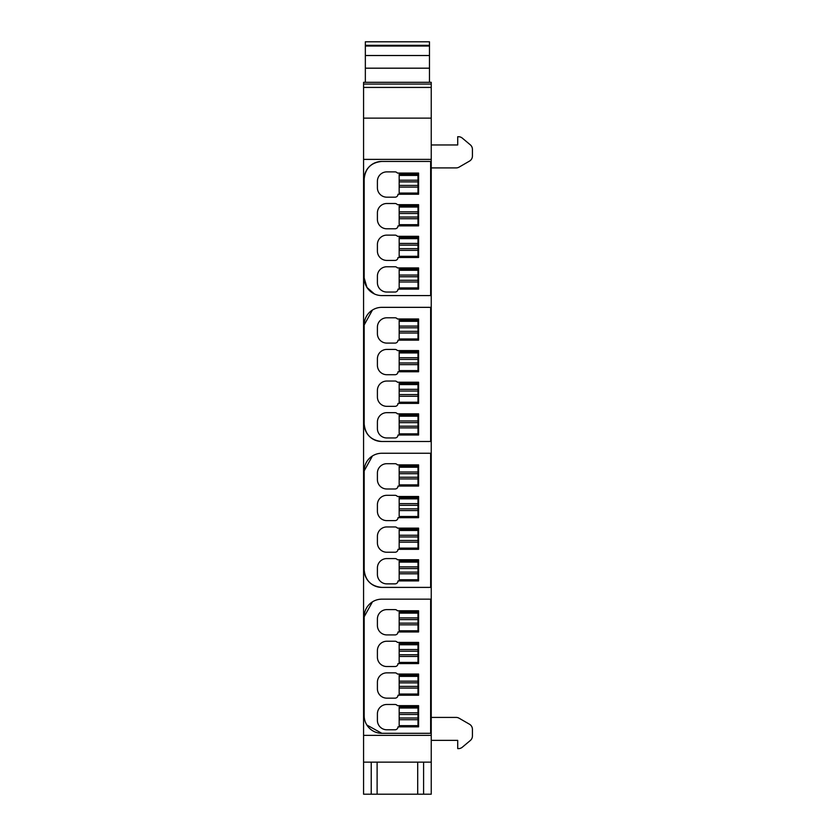 <?xml version="1.0" encoding="UTF-8"?>
<svg xmlns="http://www.w3.org/2000/svg" width="836" height="836" viewBox="0 0 836 836"><rect width="100%" height="100%" fill="white"/><g stroke="black" fill="none" stroke-linecap="round" stroke-linejoin="round"><path stroke-width="1.25" d="M363.576 794.2L371.226 794.2L371.226 762.139L363.576 762.139L363.576 794.2M423.591 794.2L431.24 794.2L431.24 762.139L423.591 762.139L423.591 794.2L371.226 794.2M363.576 118.137L363.576 159.383L431.24 159.383L431.24 82.304L363.576 82.304L363.576 118.137L431.24 118.137M431.24 159.383L431.24 735.366L363.576 735.366L363.576 762.139M363.576 735.366L363.576 159.383M431.24 735.366L431.24 762.139M417.707 762.139L417.707 794.2M377.109 762.139L377.109 794.2M371.226 762.139L423.591 762.139M363.576 87.425L431.24 87.425M372.448 310.041L364.162 324.995L364.162 423.842C365.217 434.563 371.1 440.447 381.822 441.492L430.644 441.492L430.644 307.345L381.822 307.345A17.65 17.65 0 0 0 364.162 324.995M372.459 601.847L364.162 616.811L364.162 715.658A17.65 17.65 0 0 0 381.822 733.308L430.644 733.308L430.644 599.161L381.822 599.161A17.65 17.65 0 0 0 364.162 616.811M366.847 725.011L381.822 733.308M372.448 455.944L364.162 470.908L364.162 569.744C365.217 580.466 371.1 586.35 381.822 587.394L430.644 587.394L430.644 453.258L381.822 453.258A17.65 17.65 0 0 0 364.162 470.908M364.162 277.928A17.65 17.65 0 0 0 381.822 295.578L430.644 295.578L430.644 161.442L381.822 161.442C371.1 162.487 365.217 168.37 364.162 179.092L364.162 277.928L366.962 287.469L374.465 293.979M431.24 167.911L456.132 167.911A5.883 5.883 0 0 0 459.079 167.127L469.477 161.118A5.883 5.883 0 0 0 472.424 156.018L472.424 149.341A5.883 5.883 0 0 0 470.323 144.837L462.298 138.107A5.883 5.883 0 0 0 458.515 136.728L457.71 136.728L457.71 144.962L431.24 144.962M431.24 740.362L457.71 740.362L457.71 748.607L458.515 748.607A5.883 5.883 0 0 0 462.298 747.227L470.323 740.497A5.883 5.883 0 0 0 472.424 735.983L472.424 729.305A5.883 5.883 0 0 0 469.477 724.216L459.079 718.208A5.883 5.883 0 0 0 456.132 717.424L431.24 717.424M364.162 423.842A17.65 17.65 0 0 0 381.822 441.492M364.162 569.744A17.65 17.65 0 0 0 381.822 587.394M381.822 161.442A17.65 17.65 0 0 0 364.162 179.092M377.402 327.2L377.402 333.679A9.415 9.415 0 0 0 386.817 343.094L395.052 343.094A2.947 2.947 0 0 0 397.999 340.147L418.585 340.147L418.585 318.965L397.403 318.965A2.947 2.947 0 0 0 395.052 317.795L386.817 317.795A9.415 9.415 0 0 0 377.402 327.2M377.402 358.832L377.402 365.301A9.415 9.415 0 0 0 386.817 374.716L395.052 374.716A2.947 2.947 0 0 0 397.999 371.769L418.585 371.769L418.585 350.587L397.403 350.587A2.947 2.947 0 0 0 395.052 349.417L386.817 349.417A9.415 9.415 0 0 0 377.402 358.832M377.402 390.454L377.402 396.922A9.415 9.415 0 0 0 386.817 406.338L395.052 406.338A2.947 2.947 0 0 0 397.999 403.391L418.585 403.391L418.585 382.219L397.403 382.219A2.947 2.947 0 0 0 395.052 381.038L386.817 381.038A9.415 9.415 0 0 0 377.402 390.454M377.402 422.075L377.402 428.544A9.415 9.415 0 0 0 386.817 437.959L395.052 437.959A2.947 2.947 0 0 0 397.999 435.013L418.585 435.013L418.585 413.841L397.403 413.841A2.947 2.947 0 0 0 395.052 412.66L386.817 412.66A9.415 9.415 0 0 0 377.402 422.075M377.402 619.016L377.402 625.495A9.415 9.415 0 0 0 386.817 634.911L395.052 634.911A2.947 2.947 0 0 0 397.999 631.964L418.585 631.964L418.585 610.782L397.403 610.782A2.947 2.947 0 0 0 395.052 609.611L386.817 609.611A9.415 9.415 0 0 0 377.402 619.016M377.402 650.648L377.402 657.117A9.415 9.415 0 0 0 386.817 666.532L395.052 666.532A2.947 2.947 0 0 0 397.999 663.585L418.585 663.585L418.585 642.403L397.403 642.403A2.947 2.947 0 0 0 395.052 641.233L386.817 641.233A9.415 9.415 0 0 0 377.402 650.648M377.402 682.27L377.402 688.739A9.415 9.415 0 0 0 386.817 698.154L395.052 698.154A2.947 2.947 0 0 0 397.999 695.207L418.585 695.207L418.585 674.035L397.403 674.035A2.947 2.947 0 0 0 395.052 672.855L386.817 672.855A9.415 9.415 0 0 0 377.402 682.27M377.402 713.892L377.402 720.36A9.415 9.415 0 0 0 386.817 729.776L395.052 729.776A2.947 2.947 0 0 0 397.999 726.839L418.585 726.839L418.585 705.657L397.403 705.657A2.947 2.947 0 0 0 395.052 704.476L386.817 704.476A9.415 9.415 0 0 0 377.402 713.892M377.402 473.113L377.402 479.582A9.415 9.415 0 0 0 386.817 488.997L395.052 488.997A2.947 2.947 0 0 0 397.999 486.061L418.585 486.061L418.585 464.879L397.403 464.879A2.947 2.947 0 0 0 395.052 463.698L386.817 463.698A9.415 9.415 0 0 0 377.402 473.113M377.402 504.735L377.402 511.204A9.415 9.415 0 0 0 386.817 520.619L395.052 520.619A2.947 2.947 0 0 0 397.999 517.683L418.585 517.683L418.585 496.5L397.403 496.5A2.947 2.947 0 0 0 395.052 495.32L386.817 495.32A9.415 9.415 0 0 0 377.402 504.735M377.402 536.357L377.402 542.836A9.415 9.415 0 0 0 386.817 552.241L395.052 552.241A2.947 2.947 0 0 0 397.999 549.304L418.585 549.304L418.585 528.122L397.403 528.122A2.947 2.947 0 0 0 395.052 526.941L386.817 526.941A9.415 9.415 0 0 0 377.402 536.357M377.402 567.978L377.402 574.457A9.415 9.415 0 0 0 386.817 583.873L395.052 583.873A2.947 2.947 0 0 0 397.999 580.926L418.585 580.926L418.585 559.744L397.403 559.744A2.947 2.947 0 0 0 395.052 558.573L386.817 558.573A9.415 9.415 0 0 0 377.402 567.978M377.402 181.297L377.402 187.766A9.415 9.415 0 0 0 386.817 197.181L395.052 197.181A2.947 2.947 0 0 0 397.999 194.234L418.585 194.234L418.585 173.062L397.403 173.062A2.947 2.947 0 0 0 395.052 171.882L386.817 171.882A9.415 9.415 0 0 0 377.402 181.297A9.415 9.415 0 0 1 386.817 171.882M377.402 212.919L377.402 219.387A9.415 9.415 0 0 0 386.817 228.803L395.052 228.803A2.947 2.947 0 0 0 397.999 225.866L418.585 225.866L418.585 204.684L397.403 204.684A2.947 2.947 0 0 0 395.052 203.503L386.817 203.503A9.415 9.415 0 0 0 377.402 212.919M377.402 244.54L377.402 251.009A9.415 9.415 0 0 0 386.817 260.424L395.052 260.424A2.947 2.947 0 0 0 397.999 257.488L418.585 257.488L418.585 236.306L397.403 236.306A2.947 2.947 0 0 0 395.052 235.125L386.817 235.125A9.415 9.415 0 0 0 377.402 244.54M377.402 276.162L377.402 282.641A9.415 9.415 0 0 0 386.817 292.046L395.052 292.046A2.947 2.947 0 0 0 397.999 289.11L418.585 289.11L418.585 267.928L397.403 267.928A2.947 2.947 0 0 0 395.052 266.757L386.817 266.757A9.415 9.415 0 0 0 377.402 276.162M395.052 171.882A2.947 2.947 0 0 1 397.403 173.062M429.474 68.186L365.342 68.186L365.342 41.8L429.474 41.8L429.474 82.304M365.342 68.186L365.342 82.304M418 725.658L399.169 725.658L399.169 706.828L418 706.828L418 725.658M418 719.712L399.169 719.712M418 718.009L399.169 718.009M418 714.477L399.169 714.477M418 712.784L399.169 712.784M418 694.037L399.169 694.037L399.169 675.206L418 675.206L418 694.037M418 688.08L399.169 688.08M418 686.387L399.169 686.387M418 682.855L399.169 682.855M418 681.162L399.169 681.162M418 662.415L399.169 662.415L399.169 643.584L418 643.584L418 662.415M418 656.459L399.169 656.459M418 654.766L399.169 654.766M418 651.234L399.169 651.234M418 649.53L399.169 649.53M418 630.793L399.169 630.793L399.169 611.962L418 611.962L418 630.793M418 624.837L399.169 624.837M418 623.144L399.169 623.144M418 619.612L399.169 619.612M418 617.908L399.169 617.908M418 579.745L399.169 579.745L399.169 560.925L418 560.925L418 579.745M418 573.799L399.169 573.799M418 572.106L399.169 572.106M418 568.574L399.169 568.574M418 566.871L399.169 566.871M418 548.123L399.169 548.123L399.169 529.303L418 529.303L418 548.123M418 542.177L399.169 542.177M418 540.474L399.169 540.474M418 536.952L399.169 536.952M418 535.249L399.169 535.249M418 516.502L399.169 516.502L399.169 497.671L418 497.671L418 516.502M418 510.556L399.169 510.556M418 508.852L399.169 508.852M418 505.32L399.169 505.32M418 503.627L399.169 503.627M418 484.88L399.169 484.88L399.169 466.049L418 466.049L418 484.88M418 478.934L399.169 478.934M418 477.231L399.169 477.231M418 473.698L399.169 473.698M418 472.006L399.169 472.006M418 433.842L399.169 433.842L399.169 415.011L418 415.011L418 433.842M418 427.886L399.169 427.886M418 426.193L399.169 426.193M418 422.661L399.169 422.661M418 420.968L399.169 420.968M418 402.22L399.169 402.22L399.169 383.39L418 383.39L418 402.22M418 396.264L399.169 396.264M418 394.571L399.169 394.571M418 391.039L399.169 391.039M418 389.336L399.169 389.336M418 370.599L399.169 370.599L399.169 351.768L418 351.768L418 370.599M418 364.642L399.169 364.642M418 362.949L399.169 362.949M418 359.417L399.169 359.417M418 357.714L399.169 357.714M418 338.967L399.169 338.967L399.169 320.146L418 320.146L418 338.967M418 333.021L399.169 333.021M418 331.317L399.169 331.317M418 327.796L399.169 327.796M418 326.092L399.169 326.092M418 287.929L399.169 287.929L399.169 269.108L418 269.108L418 287.929M418 281.983L399.169 281.983M418 280.279L399.169 280.279M418 276.758L399.169 276.758M418 275.054L399.169 275.054M418 256.307L399.169 256.307L399.169 237.487L418 237.487L418 256.307M418 250.361L399.169 250.361M418 248.658L399.169 248.658M418 245.126L399.169 245.126M418 243.433L399.169 243.433M418 224.685L399.169 224.685L399.169 205.855L418 205.855L418 224.685M418 218.739L399.169 218.739M418 217.036L399.169 217.036M418 213.504L399.169 213.504M418 211.811L399.169 211.811M418 193.064L399.169 193.064L399.169 174.233L418 174.233L418 193.064M418 187.107L399.169 187.107M418 185.414L399.169 185.414M418 181.882L399.169 181.882M418 180.189L399.169 180.189M363.576 84.07L431.24 84.07M365.342 45.332L429.474 45.332M365.342 46.043L429.474 46.043M365.342 55.521L429.474 55.521M418 708.008L399.169 708.008M418 676.387L399.169 676.387M418 644.765L399.169 644.765M418 613.133L399.169 613.133M418 562.095L399.169 562.095M418 530.473L399.169 530.473M418 498.852L399.169 498.852M418 467.23L399.169 467.23M418 416.192L399.169 416.192M418 384.57L399.169 384.57M418 352.949L399.169 352.949M418 321.317L399.169 321.317M418 270.279L399.169 270.279M418 238.657L399.169 238.657M418 207.035L399.169 207.035M418 175.414L399.169 175.414"/></g></svg>
